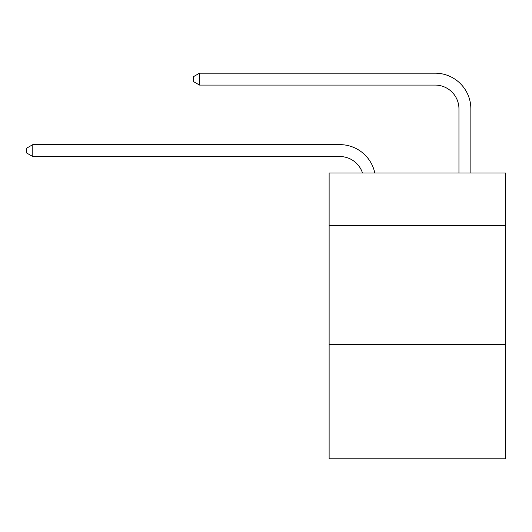 <?xml version="1.0" encoding="UTF-8"?>
<svg xmlns="http://www.w3.org/2000/svg" width="532" height="532" viewBox="0 0 532 532"><rect width="100%" height="100%" fill="white"/><g stroke="black" fill="none" stroke-linecap="round" stroke-linejoin="round"><path stroke-width="0.8" d="M505.4 225.388L505.4 172.98L329.128 172.98L329.128 225.388L505.4 225.388L505.4 458.83L329.128 458.83L329.128 225.388M505.4 344.49L329.128 344.49M339.842 156.541A23.82 23.82 -57.8 0 1 362.492 172.98A23.82 23.82 -36.6 0 0 339.842 156.541L32.791 156.541L26.6 152.97L26.6 148.209L32.791 144.631L339.842 144.631A35.73 35.73 122.2 0 1 374.807 172.98M458.95 172.98L458.95 108.9A23.82 23.82 17.7 0 0 435.129 85.08L199.54 85.08L193.349 81.509L193.349 76.741L199.54 73.17L435.129 73.17A35.73 35.73 59.4 0 1 470.86 108.9L470.86 172.98M458.95 108.9A23.82 23.82 -120.6 0 0 435.129 85.08A23.82 23.82 -120.6 0 1 458.95 108.9A23.82 23.82 -120.6 0 0 435.129 85.08A23.82 23.82 -120.6 0 1 458.95 108.9A23.82 23.82 -120.6 0 0 435.129 85.08A23.82 23.82 -120.6 0 1 458.95 108.9A23.82 23.82 -120.6 0 0 435.129 85.08A23.82 23.82 -120.6 0 1 458.95 108.9A23.82 23.82 -120.6 0 0 435.129 85.08A23.82 23.82 -120.6 0 1 458.95 108.9A23.82 23.82 -120.6 0 0 435.129 85.08A23.82 23.82 -120.6 0 1 458.95 108.9A23.82 23.82 -120.6 0 0 435.129 85.08A23.82 23.82 -120.6 0 1 458.95 108.9A23.82 23.82 -120.6 0 0 435.129 85.08A23.82 23.82 -120.6 0 1 458.95 108.9A23.82 23.82 -120.6 0 0 435.129 85.08A23.82 23.82 -120.6 0 1 458.95 108.9A23.82 23.82 -120.6 0 0 435.129 85.08A23.82 23.82 -120.6 0 1 458.95 108.9A23.82 23.82 -120.6 0 0 435.129 85.08A23.82 23.82 -120.6 0 1 458.95 108.9A23.82 23.82 -120.6 0 0 435.129 85.08A23.82 23.82 -120.6 0 1 458.95 108.9A23.82 23.82 -120.6 0 0 435.129 85.08A23.82 23.82 -120.6 0 1 458.95 108.9A23.82 23.82 -120.6 0 0 435.129 85.08A23.82 23.82 -120.6 0 1 458.95 108.9A23.82 23.82 -120.6 0 0 435.129 85.08A23.82 23.82 -120.6 0 1 458.95 108.9A23.82 23.82 -120.6 0 0 435.129 85.08A23.82 23.82 -120.6 0 1 458.95 108.9A23.82 23.82 -120.6 0 0 435.129 85.08A23.82 23.82 -120.6 0 1 458.95 108.9A23.82 23.82 -120.6 0 0 435.129 85.08A23.82 23.82 -120.6 0 1 458.95 108.9A23.82 23.82 -120.6 0 0 435.129 85.08A23.82 23.82 -120.6 0 1 458.95 108.9A23.82 23.82 -120.6 0 0 435.129 85.08A23.82 23.82 -120.6 0 1 458.95 108.9A23.82 23.82 -120.6 0 0 435.129 85.08A23.82 23.82 -120.6 0 1 458.95 108.9A23.82 23.82 -120.6 0 0 435.129 85.08A23.82 23.82 -120.6 0 1 458.95 108.9A23.82 23.82 -120.6 0 0 435.129 85.08A23.82 23.82 -120.6 0 1 458.95 108.9A23.82 23.82 -120.6 0 0 435.129 85.08A23.82 23.82 -120.6 0 1 458.95 108.9A23.82 23.82 -120.6 0 0 435.129 85.08A23.82 23.82 -120.6 0 1 458.95 108.9A23.82 23.82 -120.6 0 0 435.129 85.08A23.82 23.82 -120.6 0 1 458.95 108.9A23.82 23.82 -120.6 0 0 435.129 85.08A23.82 23.82 -120.6 0 1 458.95 108.9A23.82 23.82 -120.6 0 0 435.129 85.08A23.82 23.82 -120.6 0 1 458.95 108.9A23.82 23.82 -120.6 0 0 435.129 85.08A23.82 23.82 -120.6 0 1 458.95 108.9A23.82 23.82 -120.6 0 0 435.129 85.08A23.82 23.82 -120.6 0 1 458.95 108.9A23.82 23.82 -120.6 0 0 435.129 85.08A23.82 23.82 -120.6 0 1 458.95 108.9A23.82 23.82 -120.6 0 0 435.129 85.08A23.82 23.82 -120.6 0 1 458.95 108.9A23.82 23.82 -120.6 0 0 435.129 85.08A23.82 23.82 -120.6 0 1 458.95 108.9A23.82 23.82 -120.6 0 0 435.129 85.08A23.82 23.82 -120.6 0 1 458.95 108.9M32.791 144.631L32.791 156.541M199.54 73.17L199.54 85.08"/></g></svg>
